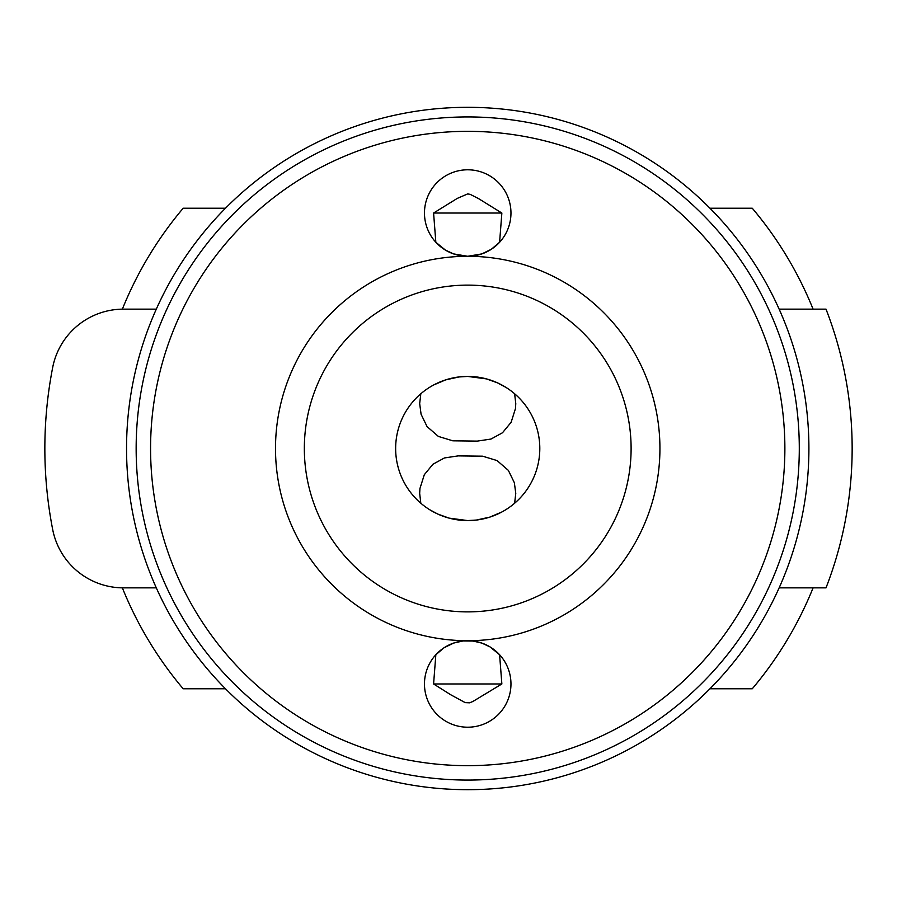 <?xml version="1.0" encoding="UTF-8"?>
<svg xmlns="http://www.w3.org/2000/svg" width="897" height="897" viewBox="0 0 897 897"><rect width="100%" height="100%" fill="white"/><g stroke="black" fill="none" stroke-linecap="round" stroke-linejoin="round"><path stroke-width="1.35" d="M501.726 512.052L489.829 517.109L476.43 520.047L467.718 520.574A72.085 72.085 0 0 1 395.644 448.5A72.085 72.085 0 0 1 467.718 376.415A72.085 72.085 0 0 1 539.803 448.5A72.085 72.085 0 0 1 467.718 520.585L449.049 518.118L437.758 514.059L429.472 509.597M433.711 384.948L445.618 379.891L459.006 376.953L467.718 376.426L486.387 378.882L497.689 382.941L505.964 387.403M420.816 503.228L419.673 493.395L419.964 488.439L424.315 474.704L432.948 464.231L444.441 457.952L458.154 455.889L482.62 456.181L497.073 460.576L508.375 470.398L514.362 482.743L515.775 493.395L514.62 503.228M514.62 393.772L515.775 403.605L515.472 408.561L511.122 422.296L502.488 432.769L491.007 439.048L477.282 441.111L452.817 440.819L438.375 436.424L427.073 426.602L421.085 414.257L419.673 403.605L420.816 393.772M467.718 611.877A163.377 163.377 0 0 1 304.341 448.5A163.377 163.377 0 0 1 467.718 285.123A163.377 163.377 0 0 1 631.107 448.5A163.377 163.377 0 0 1 467.718 611.877M467.718 640.716A192.216 192.216 0 0 1 275.502 448.5A192.216 192.216 0 0 1 467.718 256.284A192.216 192.216 0 0 1 659.934 448.5A192.216 192.216 0 0 1 467.718 640.716M156.302 587.86L123.438 587.86A72.085 72.085 0 0 1 52.699 529.6A422.868 422.868 0 0 1 52.699 367.4A72.085 72.085 0 0 1 123.438 309.14L156.302 309.14M467.718 116.935A331.565 331.565 0 0 0 136.153 448.5A331.565 331.565 0 0 0 467.718 780.065A331.565 331.565 0 0 0 799.294 448.5A331.565 331.565 0 0 0 467.718 116.935M510.965 683.963A43.247 43.247 0 0 1 467.718 727.209A43.247 43.247 0 0 1 424.472 683.963A43.247 43.247 0 0 1 467.718 640.716A43.247 43.247 0 0 1 510.965 683.963M510.965 213.038A43.247 43.247 0 0 1 467.718 256.284A43.247 43.247 0 0 1 424.472 213.038A43.247 43.247 0 0 1 467.718 169.791A43.247 43.247 0 0 1 510.965 213.038M467.718 765.657A317.157 317.157 0 0 0 784.875 448.5A317.157 317.157 0 0 0 467.718 131.343A317.157 317.157 0 0 0 150.573 448.5A317.157 317.157 0 0 0 467.718 765.657M779.145 587.86L826.002 587.86A384.432 384.432 0 0 0 826.002 309.14L779.145 309.14M126.544 448.5A341.185 341.185 0 0 0 467.718 789.685A341.185 341.185 0 0 0 808.903 448.5A341.185 341.185 0 0 0 467.718 107.315A341.185 341.185 0 0 0 126.544 448.5M435.841 242.268L433.587 213.038L501.86 213.038L499.595 242.268L491.354 249.254L481.824 253.918L467.718 256.284L453.579 253.907L445.473 250.128L435.841 242.268M499.595 654.732L501.86 683.963L472.932 701.454L469.613 702.822L465.184 702.62L450.743 694.771L433.587 683.963L435.841 654.732L444.082 647.746L453.624 643.082L463.043 640.963L473.078 641.052L481.857 643.093L489.964 646.872L499.595 654.732M433.587 213.038L457.279 198.394L467.718 193.898L470.263 194.38L478.639 198.663L501.86 213.038M122.362 587.849A372.412 372.412 0 0 0 183.179 688.773L225.495 688.773M225.495 208.227L183.179 208.227A372.412 372.412 0 0 0 122.362 309.151M813.086 309.14A372.412 372.412 0 0 0 752.269 208.227L709.953 208.227M813.086 587.86A372.412 372.412 0 0 1 752.269 688.773L709.953 688.773M501.86 683.963L433.587 683.963"/></g></svg>
